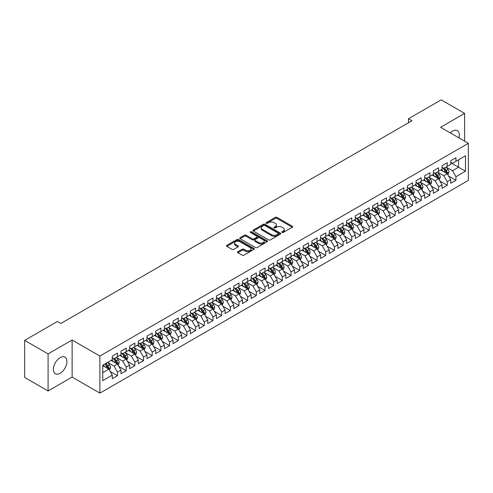 <?xml version="1.0" encoding="UTF-8"?>
<svg xmlns="http://www.w3.org/2000/svg" width="493" height="493" viewBox="0 0 493 493"><rect width="100%" height="100%" fill="white"/><g stroke="black" fill="none" stroke-linecap="round" stroke-linejoin="round"><path stroke-width="0.74" d="M282.058 232.462A0.844 0.487 0 0 0 283.253 232.462L292.306 227.236A1.202 0.696 0 0 0 292.657 226.743A1.202 0.696 0 0 0 292.306 226.25L276.974 217.401A1.202 0.696 0 0 0 275.267 217.401L266.22 222.626A0.844 0.487 0 0 0 265.967 222.972A0.844 0.487 0 0 0 266.22 223.317A0.844 0.487 0 0 0 267.409 223.317L268.58 222.639A3.858 2.225 0 0 1 274.034 222.639L275.31 223.378A3.858 2.225 0 0 1 276.437 224.95A3.858 2.225 0 0 1 275.31 226.521L274.139 227.199A0.844 0.487 0 0 0 273.892 227.544A0.844 0.487 0 0 0 274.139 227.889A0.844 0.487 0 0 0 275.328 227.889L276.505 227.211A3.858 2.225 0 0 1 281.953 227.211L283.228 227.951A3.858 2.225 0 0 1 284.362 229.522A3.858 2.225 0 0 1 283.228 231.094L282.058 231.772A0.844 0.487 0 0 0 281.811 232.117A0.844 0.487 0 0 0 282.058 232.462L282.058 231.772M60.14 373.281A9.57 5.528 120 0 0 66.395 364.845A9.57 5.528 120 0 0 64.928 357.178A9.57 5.528 120 0 0 60.14 357.647A9.57 5.528 120 0 0 53.891 366.083A9.57 5.528 120 0 0 55.358 373.756A9.57 5.528 120 0 0 60.14 373.281M458.928 137.874A9.57 5.528 120 0 0 457.344 130.62A9.57 5.528 120 0 0 452.556 131.089A9.57 5.528 120 0 0 450.263 132.876M237.872 251.726A1.202 0.696 0 0 0 237.521 252.219A1.202 0.696 0 0 0 237.872 252.712L242.174 255.195A1.202 0.696 0 0 0 243.881 255.195L253.932 249.39A1.202 0.696 0 0 0 254.283 248.897A1.202 0.696 0 0 0 253.932 248.404L238.6 239.555A1.202 0.696 0 0 0 236.893 239.555L226.842 245.36A1.202 0.696 0 0 0 226.49 245.847A1.202 0.696 0 0 0 226.842 246.34L232.037 249.341A1.202 0.696 0 0 0 233.744 249.341L238.045 246.857A1.202 0.696 0 0 0 238.396 246.364A1.202 0.696 0 0 0 238.045 245.871L235.469 244.386A3.223 1.861 0 0 1 234.526 243.074A3.223 1.861 0 0 1 236.511 241.354A3.223 1.861 0 0 1 240.023 241.755L250.117 247.585A3.223 1.861 0 0 1 251.06 248.897A3.223 1.861 0 0 1 249.07 250.617A3.223 1.861 0 0 1 245.563 250.216L243.881 249.242A1.202 0.696 0 0 0 242.174 249.242L237.872 251.726L237.872 252.712M48.08 353.894L48.08 390.967L72.12 377.09L72.12 340.016L48.08 353.894L24.65 340.367L57.367 321.479L60.836 323.482L411.945 120.773L408.475 118.764L408.475 122.775M72.12 340.016L99.888 356.045L468.35 143.315L468.35 180.389L99.888 393.124L99.888 356.045M464.616 141.164L464.616 113.408L440.582 127.286L468.35 143.315M464.616 113.408L441.186 99.876L408.475 118.764M268.667 239.9A1.202 0.696 0 0 0 270.367 239.9L280.418 234.095A1.202 0.696 0 0 0 280.776 233.602A1.202 0.696 0 0 0 280.418 233.115L265.086 224.26A1.202 0.696 0 0 0 263.385 224.26L253.334 230.065A1.202 0.696 0 0 0 252.983 230.558A1.202 0.696 0 0 0 253.334 231.044L268.667 239.9M250.734 232.641A0.844 0.487 0 0 1 251.59 232.764L251.59 231.759L267.175 240.757A1.202 0.696 0 0 1 267.526 241.25A1.202 0.696 0 0 1 267.175 241.743L257.124 247.548A1.202 0.696 0 0 1 255.423 247.548L240.091 238.692L244.392 236.227L244.392 235.229L240.091 237.712A1.202 0.696 0 0 0 239.734 238.205A1.202 0.696 0 0 0 240.091 238.692L240.091 237.712M244.392 236.227A1.202 0.696 0 0 1 246.093 236.227L246.093 235.229A1.202 0.696 0 0 0 244.392 235.229M246.093 235.229L252.311 238.815A1.202 0.696 0 0 0 254.012 238.815L256.871 237.17A1.202 0.696 0 0 0 257.223 236.677A1.202 0.696 0 0 0 256.871 236.184L250.395 232.449A0.844 0.487 0 0 1 250.148 232.104A0.844 0.487 0 0 1 250.666 231.655A0.844 0.487 0 0 1 251.59 231.759M450.731 162.708L458.545 167.213L458.545 159.8L465.484 155.794L455.939 161.303L455.939 157.748L450.731 160.749L450.731 164.311L447.262 166.314L447.262 162.758L442.055 165.759L442.055 169.321L438.585 171.324L438.585 167.768L433.378 170.769L433.378 174.331L429.908 176.334L429.908 172.778L424.701 175.779L424.701 179.341L421.232 181.344L421.232 177.788L416.024 180.789L416.024 184.351L412.549 186.354L412.549 182.798L407.347 185.799L407.347 189.361L403.872 191.364L403.872 187.808L398.664 190.809L398.664 194.371L395.195 196.374L395.195 192.818L389.988 195.82L389.988 199.382L386.518 201.384L386.518 197.829L381.311 200.83L381.311 204.392L377.841 206.394L377.841 202.839L372.634 205.84L372.634 209.402L369.165 211.405L369.165 207.849L363.957 210.85L363.957 214.412L360.482 216.415L360.482 212.859L355.274 215.86L355.274 219.422L351.805 221.425L351.805 217.869L346.597 220.87L346.597 224.432L343.128 226.435L343.128 222.879L337.921 225.88L337.921 229.442L334.451 231.445L334.451 227.889L329.244 230.89L329.244 234.452L325.774 236.455L325.774 232.899L320.567 235.9L320.567 239.462L317.098 241.465L317.098 237.909L311.89 240.911L311.89 244.473L308.415 246.475L308.415 242.92L303.207 245.921L303.207 249.483L299.738 251.485L299.738 247.93L294.531 250.931L294.531 254.493L291.061 256.496L291.061 252.94L285.854 255.941L285.854 259.503L282.384 261.506L282.384 257.95L277.177 260.951L277.177 264.513L273.707 266.516L273.707 262.96L268.5 265.961L268.5 269.523L265.024 271.526L265.024 267.97L259.823 270.971L259.823 274.533L256.348 276.536L256.348 272.98L251.14 275.981L251.14 279.543L247.671 281.546L247.671 277.99L242.464 280.992L242.464 284.553L238.994 286.556L238.994 283L233.787 286.002L233.787 289.564L230.317 291.566L230.317 288.011L225.11 291.018L225.11 294.574L221.64 296.576L221.64 293.021L216.433 296.028L216.433 299.584L212.958 301.587L212.958 298.031L207.75 301.038L207.75 304.594L204.281 306.597L204.281 303.041L199.073 306.048L199.073 309.604L195.604 311.607L195.604 308.051L190.397 311.058L190.397 314.614L186.927 316.617L186.927 313.061L181.72 316.068L181.72 319.624L178.25 321.627L178.25 318.071L173.043 321.079L173.043 324.634L169.574 326.637L169.574 323.081L164.366 326.089L164.366 329.644L160.891 331.647L160.891 328.091L155.683 331.099L155.683 334.655L152.214 336.657L152.214 333.102L147.006 336.109L147.006 339.665L143.537 341.667L143.537 338.112L138.33 341.119L138.33 344.675L134.86 346.678L134.86 343.122L129.653 346.129L129.653 349.685L126.183 351.688L126.183 348.132L120.976 351.139L120.976 354.695L117.5 356.698L117.5 353.142L112.299 356.149L112.299 359.705L102.754 365.214L102.754 380.645L112.299 375.136L108.824 369.121L102.754 365.615M465.484 155.794L465.484 171.225L455.939 176.734L452.469 170.72L446.177 167.09M448.605 176.056L455.939 180.29L455.939 176.734M455.939 180.29L450.731 183.297L450.731 179.742L447.262 181.744L443.792 175.73L437.501 172.1M439.929 181.067L447.262 185.3L447.262 181.744M447.262 185.3L442.055 188.308L442.055 184.752L438.585 186.755L435.116 180.74L428.824 177.11M431.252 186.077L438.585 190.31L438.585 186.755M438.585 190.31L433.378 193.318L433.378 189.762L429.908 191.765L426.439 185.75L420.147 182.12M422.575 191.087L429.908 195.32L429.908 191.765M429.908 195.32L424.701 198.328L424.701 194.772L421.232 196.775L417.756 190.76L411.464 187.13M413.898 196.097L421.232 200.331L421.232 196.775M421.232 200.331L416.024 203.338L416.024 199.782L412.549 201.785L409.079 195.77L402.787 192.141M405.221 201.107L412.549 205.341L412.549 201.785M412.549 205.341L407.347 208.348L407.347 204.792L403.872 206.795L400.402 200.78L394.11 197.151M396.538 206.117L403.872 210.351L403.872 206.795M403.872 210.351L398.664 213.358L398.664 209.802L395.195 211.805L391.725 205.791L385.434 202.161M387.862 211.127L395.195 215.361L395.195 211.805M395.195 215.361L389.988 218.368L389.988 214.812L386.518 216.815L383.049 210.801L376.757 207.171M379.185 216.137L386.518 220.371L386.518 216.815M386.518 220.371L381.311 223.378L381.311 219.823L377.841 221.825L374.366 215.811L368.08 212.181M370.508 221.147L377.841 225.381L377.841 221.825M377.841 225.381L372.634 228.388L372.634 224.833L369.165 226.835L365.689 220.821L359.397 217.191M361.831 226.158L369.165 230.391L369.165 226.835M369.165 230.391L363.957 233.399L363.957 229.843L360.482 231.846L357.012 225.831L350.72 222.201M353.148 231.168L360.482 235.401L360.482 231.846M360.482 235.401L355.274 238.409L355.274 234.853L351.805 236.856L348.335 230.841L342.043 227.211M344.471 236.178L351.805 240.411L351.805 236.856M351.805 240.411L346.597 243.419L346.597 239.863L343.128 241.866L339.659 235.851L333.367 232.221M335.795 241.188L343.128 245.422L343.128 241.866M343.128 245.422L337.921 248.429L337.921 244.873L334.451 246.876L330.982 240.861L324.69 237.232M327.118 246.198L334.451 250.432L334.451 246.876M334.451 250.432L329.244 253.439L329.244 249.883L325.774 251.886L322.299 245.871L316.007 242.242M318.441 251.208L325.774 255.442L325.774 251.886M325.774 255.442L320.567 258.449L320.567 254.893L317.098 256.896L313.622 250.882L307.33 247.252M309.764 256.218L317.098 260.452L317.098 256.896M317.098 260.452L311.89 263.459L311.89 259.903L308.415 261.906L304.945 255.892L298.653 252.262M301.081 261.228L308.415 265.462L308.415 261.906M308.415 265.462L303.207 268.469L303.207 264.914L299.738 266.916L296.268 260.902L289.976 257.272M292.404 266.238L299.738 270.472L299.738 266.916M299.738 270.472L294.531 273.479L294.531 269.924L291.061 271.926L287.592 265.912L281.3 262.282M283.728 271.249L291.061 275.482L291.061 271.926M291.061 275.482L285.854 278.49L285.854 274.934L282.384 276.937L278.915 270.922L272.623 267.292M275.051 276.259L282.384 280.492L282.384 276.937M282.384 280.492L277.177 283.5L277.177 279.944L273.707 281.947L270.232 275.932L263.94 272.302M266.374 281.269L273.707 285.502L273.707 281.947M273.707 285.502L268.5 288.51L268.5 284.954L265.024 286.957L261.555 280.942L255.263 277.312M257.697 286.279L265.024 290.513L265.024 286.957M265.024 290.513L259.823 293.52L259.823 289.964L256.348 291.967L252.878 285.952L246.586 282.323M249.014 291.289L256.348 295.523L256.348 291.967M256.348 295.523L251.14 298.53L251.14 294.974L247.671 296.977L244.201 290.962L237.909 287.333M240.337 296.299L247.671 300.533L247.671 296.977M247.671 300.533L242.464 303.54L242.464 299.984L238.994 301.987L235.525 295.973L229.233 292.343M231.661 301.309L238.994 305.543L238.994 301.987M238.994 305.543L233.787 308.55L233.787 304.994L230.317 306.997L226.842 300.983L220.556 297.353M222.984 306.319L230.317 310.553L230.317 306.997M230.317 310.553L225.11 313.56L225.11 310.005L221.64 312.007L218.165 305.993L211.873 302.363M214.307 311.329L221.64 315.563L221.64 312.007M221.64 315.563L216.433 318.57L216.433 315.015L212.958 317.017L209.488 311.003L203.196 307.373M205.63 316.34L212.958 320.573L212.958 317.017M212.958 320.573L207.75 323.581L207.75 320.025L204.281 322.028L200.811 316.013L194.519 312.383M196.947 321.35L204.281 325.583L204.281 322.028M204.281 325.583L199.073 328.591L199.073 325.035L195.604 327.038L192.134 321.023L185.843 317.393M188.271 326.36L195.604 330.593L195.604 327.038M195.604 330.593L190.397 333.601L190.397 330.045L186.927 332.048L183.458 326.033L177.166 322.404M179.594 331.37L186.927 335.604L186.927 332.048M186.927 335.604L181.72 338.611L181.72 335.055L178.25 337.058L174.775 331.043L168.483 327.414M170.917 336.38L178.25 340.614L178.25 337.058M178.25 340.614L173.043 343.621L173.043 340.065L169.574 342.068L166.098 336.053L159.806 332.424M162.24 341.39L169.574 345.624L169.574 342.068M169.574 345.624L164.366 348.631L164.366 345.075L160.891 347.078L157.421 341.064L151.129 337.434M153.557 346.4L160.891 350.634L160.891 347.078M160.891 350.634L155.683 353.641L155.683 350.085L152.214 352.088L148.744 346.074L142.452 342.444M144.88 351.41L152.214 355.644L152.214 352.088M152.214 355.644L147.006 358.651L147.006 355.096L143.537 357.098L140.067 351.084L133.776 347.454M136.204 356.421L143.537 360.654L143.537 357.098M143.537 360.654L138.33 363.661L138.33 360.106L134.86 362.108L131.391 356.094L125.099 352.464M127.527 361.431L134.86 365.664L134.86 362.108M134.86 365.664L129.653 368.672L129.653 365.116L126.183 367.119L122.708 361.104L116.416 357.474M118.85 366.441L126.183 370.674L126.183 367.119M126.183 370.674L120.976 373.682L120.976 370.126L117.5 372.129L114.031 366.114L107.739 362.484M110.173 371.451L117.5 375.684L117.5 372.129M117.5 375.684L112.299 378.692L112.299 375.136M112.299 357.702L114.031 358.701L117.5 356.698M102.754 372.628L108.824 369.121M120.976 352.692L122.708 353.691L126.183 351.688M114.031 366.114L117.5 364.111L111.079 360.408M120.976 370.126L117.5 364.111M129.653 347.682L131.391 348.68L134.86 346.678M122.708 361.104L126.183 359.101L119.762 355.398M129.653 365.116L126.183 359.101M138.33 342.672L140.067 343.67L143.537 341.667M131.391 356.094L134.86 354.091L128.439 350.387M138.33 360.106L134.86 354.091M147.006 337.662L148.744 338.66L152.214 336.657M140.067 351.084L143.537 349.081L137.116 345.377M147.006 355.096L143.537 349.081M155.683 332.652L157.421 333.65L160.891 331.647M148.744 346.074L152.214 344.071L145.792 340.367M155.683 350.085L152.214 344.071M164.366 327.642L166.098 328.64L169.574 326.637M157.421 341.064L160.891 339.061L154.469 335.357M164.366 345.075L160.891 339.061M173.043 322.632L174.775 323.63L178.25 321.627M166.098 336.053L169.574 334.051L163.146 330.347M173.043 340.065L169.574 334.051M181.72 317.621L183.458 318.62L186.927 316.617M174.775 331.043L178.25 329.041L171.829 325.337M181.72 335.055L178.25 329.041M190.397 312.611L192.134 313.61L195.604 311.607M183.458 326.033L186.927 324.03L180.506 320.327M190.397 330.045L186.927 324.03M199.073 307.601L200.811 308.6L204.281 306.597M192.134 321.023L195.604 319.02L189.183 315.317M199.073 325.035L195.604 319.02M207.75 302.591L209.488 303.589L212.958 301.587M200.811 316.013L204.281 314.01L197.859 310.307M207.75 320.025L204.281 314.01M216.433 297.581L218.165 298.579L221.64 296.576M209.488 311.003L212.958 309L206.536 305.296M216.433 315.015L212.958 309M225.11 292.571L226.842 293.569L230.317 291.566M218.165 305.993L221.64 303.99L215.219 300.286M225.11 310.005L221.64 303.99M233.787 287.561L235.525 288.559L238.994 286.556M226.842 300.983L230.317 298.98L223.896 295.276M233.787 304.994L230.317 298.98M242.464 282.551L244.201 283.549L247.671 281.546M235.525 295.973L238.994 293.97L232.573 290.266M242.464 299.984L238.994 293.97M251.14 277.541L252.878 278.539L256.348 276.536M244.201 290.962L247.671 288.96L241.25 285.256M251.14 294.974L247.671 288.96M259.823 272.53L261.555 273.529L265.024 271.526M252.878 285.952L256.348 283.95L249.926 280.246M259.823 289.964L256.348 283.95M268.5 267.52L270.232 268.519L273.707 266.516M261.555 280.942L265.024 278.939L258.603 275.236M268.5 284.954L265.024 278.939M277.177 262.51L278.915 263.509L282.384 261.506M270.232 275.932L273.707 273.929L267.286 270.226M277.177 279.944L273.707 273.929M285.854 257.5L287.592 258.498L291.061 256.496M278.915 270.922L282.384 268.919L275.963 265.216M285.854 274.934L282.384 268.919M294.531 252.49L296.268 253.488L299.738 251.485M287.592 265.912L291.061 263.909L284.64 260.205M294.531 269.924L291.061 263.909M303.207 247.48L304.945 248.478L308.415 246.475M296.268 260.902L299.738 258.899L293.317 255.195M303.207 264.914L299.738 258.899M311.89 242.47L313.622 243.468L317.098 241.465M304.945 255.892L308.415 253.889L301.993 250.185M311.89 259.903L308.415 253.889M320.567 237.46L322.299 238.458L325.774 236.455M313.622 250.882L317.098 248.879L310.67 245.175M320.567 254.893L317.098 248.879M329.244 232.449L330.982 233.448L334.451 231.445M322.299 245.871L325.774 243.869L319.353 240.165M329.244 249.883L325.774 243.869M337.921 227.439L339.659 228.438L343.128 226.435M330.982 240.861L334.451 238.858L328.03 235.155M337.921 244.873L334.451 238.858M346.597 222.429L348.335 223.428L351.805 221.425M339.659 235.851L343.128 233.848L336.707 230.145M346.597 239.863L343.128 233.848M355.274 217.419L357.012 218.417L360.482 216.415M348.335 230.841L351.805 228.838L345.383 225.135M355.274 234.853L351.805 228.838M363.957 212.409L365.689 213.407L369.165 211.405M357.012 225.831L360.482 223.828L354.06 220.124M363.957 229.843L360.482 223.828M372.634 207.399L374.366 208.397L377.841 206.394M365.689 220.821L369.165 218.818L362.737 215.114M372.634 224.833L369.165 218.818M381.311 202.389L383.049 203.387L386.518 201.384M374.366 215.811L377.841 213.808L371.42 210.104M381.311 219.823L377.841 213.808M389.988 197.379L391.725 198.377L395.195 196.374M383.049 210.801L386.518 208.798L380.097 205.094M389.988 214.812L386.518 208.798M398.664 192.362L400.402 193.367L403.872 191.364M391.725 205.791L395.195 203.788L388.774 200.084M398.664 209.802L395.195 203.788M407.347 187.352L409.079 188.357L412.549 186.354M400.402 200.78L403.872 198.778L397.45 195.074M407.347 204.792L403.872 198.778M416.024 182.342L417.756 183.347L421.232 181.344M409.079 195.77L412.549 193.767L406.127 190.064M416.024 199.782L412.549 193.767M424.701 177.332L426.439 178.337L429.908 176.334M417.756 190.76L421.232 188.757L414.81 185.054M424.701 194.772L421.232 188.757M433.378 172.322L435.116 173.326L438.585 171.324M426.439 185.75L429.908 183.747L423.487 180.044M433.378 189.762L429.908 183.747M442.055 167.312L443.792 168.316L447.262 166.314M435.116 180.74L438.585 178.737L432.164 175.033M442.055 184.752L438.585 178.737M450.731 162.302L452.469 163.306L455.939 161.303M443.792 175.73L447.262 173.727L440.841 170.023M450.731 179.742L447.262 173.727M24.65 340.367L24.65 377.441L48.08 390.967M72.12 377.09L99.888 393.124M452.469 170.72L458.545 167.213L465.484 171.225M282.397 232.579L283.228 232.098A3.858 2.225 0 0 0 284.362 230.527L284.362 229.522M276.437 224.95L276.437 225.948A3.858 2.225 0 0 1 275.31 227.526L274.478 228.006M292.287 227.242L276.974 218.405A1.202 0.696 0 0 0 275.267 218.405L266.553 223.434M280.406 234.107L265.086 225.264A1.202 0.696 0 0 0 263.385 225.264L253.353 231.057M278.292 233.947A0.844 0.487 0 0 0 278.539 233.602A0.844 0.487 0 0 0 278.292 233.263L264.833 225.492A0.844 0.487 0 0 0 263.638 225.492L262.405 226.201A3.858 2.225 0 0 0 261.278 227.778A3.858 2.225 0 0 0 262.405 229.35L271.606 234.662A3.858 2.225 0 0 0 277.054 234.662L278.292 233.947L278.292 234.951A0.844 0.487 0 0 0 278.539 234.606L278.539 233.602M261.278 227.778L261.278 228.777A3.858 2.225 0 0 0 262.405 230.354L262.405 229.35M278.292 234.951L277.054 235.666A3.858 2.225 0 0 1 271.606 235.666L262.405 230.354M246.093 236.227L252.311 239.82A1.202 0.696 0 0 0 254.012 239.82L256.871 238.174A1.202 0.696 0 0 0 257.223 237.681L257.223 236.677M251.59 232.764L267.157 241.755M258.763 242.544A3.223 1.861 0 0 0 262.276 242.944A3.223 1.861 0 0 0 264.266 241.225A3.223 1.861 0 0 0 263.324 239.912L259.762 237.86A1.202 0.696 0 0 0 258.061 237.86L255.208 239.506A1.202 0.696 0 0 0 254.856 239.999A1.202 0.696 0 0 0 255.208 240.492L258.763 242.544L258.763 243.542A3.223 1.861 0 0 0 262.276 243.949A3.223 1.861 0 0 0 264.266 242.229L264.266 241.225M254.856 239.999L254.856 240.997A1.202 0.696 0 0 0 255.208 241.49L255.208 240.492M258.763 243.542L255.208 241.49M251.06 248.897L251.06 249.902A3.223 1.861 0 0 1 249.07 251.621A3.223 1.861 0 0 1 245.563 251.214L243.881 250.247A1.202 0.696 0 0 0 242.174 250.247L237.891 252.718M234.526 243.074L234.526 244.072A3.223 1.861 0 0 0 235.469 245.391L235.469 244.386M238.027 246.87L235.469 245.391M253.932 248.404L253.932 249.39L238.6 240.559A1.202 0.696 0 0 0 236.893 240.559L226.86 246.352M447.903 174.842L448.981 172.217A3.254 1.88 -120 0 0 447.94 169.444L446.097 166.985M443.164 171.361L441.759 169.487M446.652 173.376L447.225 172.353A3.254 1.88 -120 0 0 446.294 170.399L444.452 167.934M443.398 168.088L445.678 171.126A1.658 0.955 60 0 1 445.974 171.632L447.225 172.353M442.825 167.762L445.253 170.997A3.254 1.88 60 0 1 446.183 172.957L446.251 173.142M439.226 179.853L440.304 177.227A3.254 1.88 -120 0 0 439.263 174.454L437.42 171.995M434.481 176.371L433.082 174.497M437.975 178.386L438.548 177.363A3.254 1.88 -120 0 0 437.618 175.409L435.775 172.944M434.721 173.098L436.995 176.137A1.658 0.955 60 0 1 437.297 176.642L438.548 177.363M434.148 172.772L436.576 176.007A3.254 1.88 60 0 1 437.507 177.967L437.574 178.152M430.549 184.863L431.628 182.237A3.254 1.88 -120 0 0 430.586 179.464L428.744 177.005M425.804 181.381L424.405 179.507M429.292 183.396L429.871 182.373A3.254 1.88 -120 0 0 428.941 180.42L427.092 177.955M426.044 178.109L428.318 181.147A1.658 0.955 60 0 1 428.62 181.652L429.871 182.373M425.471 177.782L427.899 181.017A3.254 1.88 60 0 1 428.83 182.977L428.892 183.162M421.872 189.873L422.945 187.248A3.254 1.88 -120 0 0 421.909 184.474L420.067 182.016M417.127 186.391L415.728 184.518M420.615 188.406L421.188 187.383A3.254 1.88 -120 0 0 420.258 185.43L418.415 182.965M417.368 183.119L419.642 186.157A1.658 0.955 60 0 1 419.944 186.662L421.188 187.383M416.795 182.792L419.216 186.027A3.254 1.88 60 0 1 420.147 187.987L420.215 188.172M413.196 194.883L414.268 192.258A3.254 1.88 -120 0 0 413.233 189.485L411.39 187.026M408.45 191.401L407.052 189.528M411.938 193.416L412.512 192.393A3.254 1.88 -120 0 0 411.581 190.44L409.738 187.975M408.685 188.129L410.965 191.167A1.658 0.955 60 0 1 411.267 191.672L412.512 192.393M408.118 187.802L410.54 191.037A3.254 1.88 60 0 1 411.47 192.997L411.538 193.182M404.513 199.893L405.591 197.268A3.254 1.88 -120 0 0 404.556 194.495L402.707 192.036M399.774 196.411L398.369 194.538M403.262 198.426L403.835 197.403A3.254 1.88 -120 0 0 402.904 195.45L401.062 192.985M400.008 193.139L402.288 196.177A1.658 0.955 60 0 1 402.584 196.682L403.835 197.403M399.435 192.812L401.863 196.048A3.254 1.88 60 0 1 402.793 198.007L402.861 198.192M395.836 204.903L396.914 202.278A3.254 1.88 -120 0 0 395.873 199.505L394.03 197.046M391.097 201.421L389.692 199.548M394.585 203.436L395.158 202.413A3.254 1.88 -120 0 0 394.227 200.46L392.385 197.995M391.331 198.149L393.605 201.187A1.658 0.955 60 0 1 393.907 201.692L395.158 202.413M390.758 197.822L393.186 201.058A3.254 1.88 60 0 1 394.117 203.017L394.184 203.202M387.159 209.913L388.237 207.288A3.254 1.88 -120 0 0 387.196 204.515L385.353 202.056M382.414 206.431L381.015 204.558M385.902 208.447L386.481 207.424A3.254 1.88 -120 0 0 385.551 205.47L383.708 203.005M382.654 203.159L384.928 206.197A1.658 0.955 60 0 1 385.23 206.703L386.481 207.424M382.081 202.833L384.509 206.068A3.254 1.88 60 0 1 385.44 208.028L385.501 208.212M378.482 214.923L379.555 212.298A3.254 1.88 -120 0 0 378.519 209.525L376.677 207.066M373.737 211.442L372.338 209.568M377.225 213.457L377.804 212.434A3.254 1.88 -120 0 0 376.874 210.48L375.025 208.015M373.977 208.169L376.251 211.207A1.658 0.955 60 0 1 376.553 211.713L377.804 212.434M373.404 207.843L375.832 211.078A3.254 1.88 60 0 1 376.763 213.038L376.825 213.222M369.805 219.933L370.878 217.308A3.254 1.88 -120 0 0 369.842 214.535L368 212.076M365.06 216.452L363.661 214.578M368.548 218.467L369.121 217.444A3.254 1.88 -120 0 0 368.191 215.49L366.348 213.025M365.295 213.179L367.575 216.217A1.658 0.955 60 0 1 367.877 216.723L369.121 217.444M364.728 212.853L367.149 216.088A3.254 1.88 60 0 1 368.08 218.048L368.148 218.233M361.129 224.944L362.201 222.318A3.254 1.88 -120 0 0 361.166 219.545L359.323 217.086M356.384 221.462L354.978 219.588M359.872 223.477L360.445 222.454A3.254 1.88 -120 0 0 359.514 220.5L357.671 218.035M356.618 218.189L358.898 221.228A1.658 0.955 60 0 1 359.2 221.733L360.445 222.454M356.045 217.863L358.473 221.098A3.254 1.88 60 0 1 359.403 223.058L359.471 223.243M352.446 229.954L353.524 227.328A3.254 1.88 -120 0 0 352.489 224.555L350.64 222.096M347.707 226.472L346.302 224.598M351.195 228.487L351.768 227.464A3.254 1.88 -120 0 0 350.837 225.511L348.995 223.046M347.941 223.2L350.221 226.238A1.658 0.955 60 0 1 350.517 226.743L351.768 227.464M347.368 222.873L349.796 226.108A3.254 1.88 60 0 1 350.726 228.068L350.794 228.253M343.769 234.964L344.847 232.339A3.254 1.88 -120 0 0 343.806 229.565L341.963 227.107M339.03 231.482L337.625 229.609M342.518 233.497L343.091 232.474A3.254 1.88 -120 0 0 342.16 230.521L340.318 228.056M339.264 228.21L341.538 231.248A1.658 0.955 60 0 1 341.84 231.753L343.091 232.474M338.691 227.883L341.119 231.118A3.254 1.88 60 0 1 342.05 233.078L342.117 233.263M335.092 239.974L336.171 237.349A3.254 1.88 -120 0 0 335.129 234.576L333.286 232.117M330.347 236.492L328.948 234.619M333.835 238.507L334.414 237.484A3.254 1.88 -120 0 0 333.484 235.531L331.641 233.066M330.587 233.22L332.861 236.258A1.658 0.955 60 0 1 333.163 236.763L334.414 237.484M330.014 232.893L332.442 236.129A3.254 1.88 60 0 1 333.373 238.088L333.434 238.273M326.415 244.984L327.488 242.359A3.254 1.88 -120 0 0 326.452 239.586L324.61 237.127M321.67 241.502L320.271 239.629M325.158 243.517L325.737 242.494A3.254 1.88 -120 0 0 324.801 240.541L322.958 238.076M321.911 238.23L324.184 241.268A1.658 0.955 60 0 1 324.486 241.773L325.737 242.494M321.337 237.903L323.759 241.139A3.254 1.88 60 0 1 324.696 243.098L324.758 243.283M317.738 249.994L318.811 247.369A3.254 1.88 -120 0 0 317.775 244.596L315.933 242.137M312.993 246.512L311.594 244.639M316.481 248.527L317.054 247.504A3.254 1.88 -120 0 0 316.124 245.551L314.281 243.086M313.228 243.24L315.508 246.278A1.658 0.955 60 0 1 315.81 246.783L317.054 247.504M312.661 242.913L315.082 246.149A3.254 1.88 60 0 1 316.013 248.108L316.081 248.293M309.062 255.004L310.134 252.379A3.254 1.88 -120 0 0 309.099 249.606L307.256 247.147M304.317 251.522L302.912 249.649M307.805 253.538L308.378 252.515A3.254 1.88 -120 0 0 307.447 250.561L305.605 248.096M304.551 248.25L306.831 251.288A1.658 0.955 60 0 1 307.133 251.794L308.378 252.515M303.978 247.924L306.406 251.159A3.254 1.88 60 0 1 307.336 253.119L307.404 253.303M300.379 260.014L301.457 257.389A3.254 1.88 -120 0 0 300.422 254.616L298.573 252.157M295.64 256.533L294.235 254.659M299.128 258.548L299.701 257.525A3.254 1.88 -120 0 0 298.77 255.571L296.928 253.106M295.874 253.26L298.154 256.298A1.658 0.955 60 0 1 298.45 256.804L299.701 257.525M295.301 252.934L297.729 256.169A3.254 1.88 60 0 1 298.659 258.129L298.727 258.314M291.702 265.024L292.78 262.399A3.254 1.88 -120 0 0 291.739 259.626L289.896 257.167M286.957 261.543L285.558 259.669M290.451 263.558L291.024 262.535A3.254 1.88 -120 0 0 290.094 260.581L288.251 258.116M287.197 258.27L289.471 261.308A1.658 0.955 60 0 1 289.773 261.814L291.024 262.535M286.624 257.944L289.052 261.179A3.254 1.88 60 0 1 289.983 263.139L290.05 263.324M283.025 270.035L284.104 267.409A3.254 1.88 -120 0 0 283.062 264.636L281.22 262.177M278.28 266.553L276.881 264.679M281.768 268.568L282.347 267.545A3.254 1.88 -120 0 0 281.417 265.591L279.568 263.126M278.52 263.28L280.794 266.319A1.658 0.955 60 0 1 281.096 266.824L282.347 267.545M277.947 262.954L280.375 266.189A3.254 1.88 60 0 1 281.306 268.149L281.367 268.334M274.348 275.045L275.421 272.419A3.254 1.88 -120 0 0 274.385 269.646L272.543 267.188M269.603 271.563L268.204 269.689M273.091 273.578L273.664 272.555A3.254 1.88 -120 0 0 272.734 270.602L270.891 268.137M269.844 268.291L272.118 271.329A1.658 0.955 60 0 1 272.419 271.834L273.664 272.555M269.27 267.964L271.692 271.199A3.254 1.88 60 0 1 272.629 273.159L272.691 273.344M265.672 280.055L266.744 277.43A3.254 1.88 -120 0 0 265.709 274.656L263.866 272.198M260.926 276.573L259.528 274.7M264.414 278.588L264.988 277.565A3.254 1.88 -120 0 0 264.057 275.612L262.214 273.147M261.161 273.301L263.441 276.345A1.658 0.955 60 0 1 263.743 276.844L264.988 277.565M260.594 272.974L263.015 276.209A3.254 1.88 60 0 1 263.946 278.169L264.014 278.354M256.989 285.065L258.067 282.44A3.254 1.88 -120 0 0 257.032 279.667L255.183 277.208M252.25 281.583L250.845 279.71M255.738 283.598L256.311 282.575A3.254 1.88 -120 0 0 255.38 280.622L253.538 278.157M252.484 278.311L254.764 281.355A1.658 0.955 60 0 1 255.066 281.854L256.311 282.575M251.911 277.984L254.339 281.22A3.254 1.88 60 0 1 255.269 283.179L255.337 283.364M248.312 290.075L249.39 287.45A3.254 1.88 -120 0 0 248.349 284.677L246.506 282.218M243.573 286.593L242.168 284.72M247.061 288.608L247.634 287.585A3.254 1.88 -120 0 0 246.703 285.632L244.861 283.167M243.807 283.321L246.081 286.365A1.658 0.955 60 0 1 246.383 286.864L247.634 287.585M243.234 282.994L245.662 286.23A3.254 1.88 60 0 1 246.592 288.189L246.66 288.374M239.635 295.085L240.713 292.46A3.254 1.88 -120 0 0 239.672 289.687L237.829 287.228M234.89 291.603L233.491 289.73M238.378 293.618L238.957 292.596A3.254 1.88 -120 0 0 238.027 290.642L236.184 288.177M235.13 288.331L237.404 291.375A1.658 0.955 60 0 1 237.706 291.874L238.957 292.596M234.557 288.004L236.985 291.24A3.254 1.88 60 0 1 237.916 293.199L237.977 293.384M230.958 300.095L232.037 297.47A3.254 1.88 -120 0 0 230.995 294.697L229.153 292.238M226.213 296.613L224.814 294.74M229.701 298.629L230.28 297.606A3.254 1.88 -120 0 0 229.35 295.652L227.501 293.187M226.453 293.341L228.727 296.385A1.658 0.955 60 0 1 229.029 296.885L230.28 297.606M225.88 293.015L228.308 296.25A3.254 1.88 60 0 1 229.239 298.21L229.3 298.394M222.281 305.105L223.354 302.48A3.254 1.88 -120 0 0 222.318 299.707L220.476 297.248M217.536 301.624L216.137 299.75M221.024 303.639L221.597 302.616A3.254 1.88 -120 0 0 220.667 300.662L218.824 298.197M217.77 298.351L220.051 301.396A1.658 0.955 60 0 1 220.353 301.895L221.597 302.616M217.203 298.025L219.625 301.26A3.254 1.88 60 0 1 220.556 303.22L220.624 303.405M213.605 310.115L214.677 307.49A3.254 1.88 -120 0 0 213.642 304.717L211.799 302.258M208.859 306.634L207.461 304.76M212.347 308.649L212.921 307.626A3.254 1.88 -120 0 0 211.99 305.672L210.147 303.207M209.094 303.361L211.374 306.406A1.658 0.955 60 0 1 211.676 306.905L212.921 307.626M208.521 303.035L210.949 306.27A3.254 1.88 60 0 1 211.879 308.23L211.947 308.415M204.922 315.126L206 312.5A3.254 1.88 -120 0 0 204.965 309.727L203.116 307.268M200.183 311.644L198.778 309.77M203.671 313.659L204.244 312.636A3.254 1.88 -120 0 0 203.313 310.682L201.471 308.217M200.417 308.371L202.697 311.416A1.658 0.955 60 0 1 202.993 311.915L204.244 312.636M199.844 308.045L202.272 311.28A3.254 1.88 60 0 1 203.202 313.24L203.27 313.425M196.245 320.136L197.323 317.51A3.254 1.88 -120 0 0 196.282 314.737L194.439 312.279M191.506 316.654L190.101 314.78M194.994 318.669L195.567 317.646A3.254 1.88 -120 0 0 194.636 315.693L192.794 313.228M191.74 313.382L194.014 316.426A1.658 0.955 60 0 1 194.316 316.925L195.567 317.646M191.167 313.055L193.595 316.29A3.254 1.88 60 0 1 194.525 318.25L194.593 318.435M187.568 325.146L188.646 322.521A3.254 1.88 -120 0 0 187.605 319.747L185.762 317.289M182.823 321.664L181.424 319.791M186.311 323.679L186.89 322.656A3.254 1.88 -120 0 0 185.96 320.703L184.117 318.238M183.063 318.392L185.337 321.436A1.658 0.955 60 0 1 185.639 321.935L186.89 322.656M182.49 318.065L184.918 321.3A3.254 1.88 60 0 1 185.849 323.26L185.91 323.445M178.891 330.156L179.963 327.531A3.254 1.88 -120 0 0 178.928 324.758L177.086 322.299M174.146 326.674L172.747 324.801M177.634 328.689L178.213 327.666A3.254 1.88 -120 0 0 177.277 325.713L175.434 323.248M174.386 323.402L176.66 326.446A1.658 0.955 60 0 1 176.962 326.945L178.213 327.666M173.813 323.075L176.241 326.311A3.254 1.88 60 0 1 177.172 328.27L177.233 328.455M170.214 335.166L171.287 332.541A3.254 1.88 -120 0 0 170.251 329.768L168.409 327.309M165.469 331.684L164.07 329.811M168.957 333.699L169.53 332.676A3.254 1.88 -120 0 0 168.6 330.723L166.757 328.258M165.703 328.412L167.984 331.456A1.658 0.955 60 0 1 168.286 331.955L169.53 332.676M165.137 328.085L167.558 331.321A3.254 1.88 60 0 1 168.489 333.28L168.557 333.465M161.538 340.176L162.61 337.551A3.254 1.88 -120 0 0 161.575 334.778L159.732 332.319M156.792 336.694L155.387 334.821M160.28 338.709L160.854 337.687A3.254 1.88 -120 0 0 159.923 335.733L158.08 333.268M157.027 333.422L159.307 336.466A1.658 0.955 60 0 1 159.609 336.965L160.854 337.687M156.454 333.095L158.882 336.331A3.254 1.88 60 0 1 159.812 338.29L159.88 338.475M152.855 345.186L153.933 342.561A3.254 1.88 -120 0 0 152.898 339.788L151.049 337.329M148.116 341.704L146.711 339.831M151.604 343.72L152.177 342.697A3.254 1.88 -120 0 0 151.246 340.743L149.404 338.278M148.35 338.432L150.63 341.476A1.658 0.955 60 0 1 150.926 341.976L152.177 342.697M147.777 338.106L150.205 341.341A3.254 1.88 60 0 1 151.135 343.301L151.203 343.485M144.178 350.196L145.256 347.571A3.254 1.88 -120 0 0 144.215 344.798L142.372 342.339M139.439 346.715L138.034 344.841M142.927 348.73L143.5 347.707A3.254 1.88 -120 0 0 142.569 345.753L140.727 343.288M139.673 343.442L141.947 346.487A1.658 0.955 60 0 1 142.249 346.986L143.5 347.707M139.1 343.116L141.528 346.351A3.254 1.88 60 0 1 142.459 348.311L142.526 348.496M135.501 355.206L136.579 352.581A3.254 1.88 -120 0 0 135.538 349.808L133.695 347.349M130.756 351.725L129.357 349.851M134.244 353.74L134.823 352.717A3.254 1.88 -120 0 0 133.893 350.763L132.044 348.298M130.996 348.452L133.27 351.497A1.658 0.955 60 0 1 133.572 351.996L134.823 352.717M130.423 348.126L132.851 351.361A3.254 1.88 60 0 1 133.782 353.321L133.843 353.506M126.824 360.217L127.897 357.591A3.254 1.88 -120 0 0 126.861 354.818L125.019 352.359M122.079 356.735L120.68 354.861M125.567 358.75L126.146 357.727A3.254 1.88 -120 0 0 125.21 355.773L123.367 353.308M122.319 353.463L124.593 356.507A1.658 0.955 60 0 1 124.895 357.006L126.146 357.727M121.746 353.136L124.168 356.371A3.254 1.88 60 0 1 125.105 358.331L125.167 358.516M118.147 365.227L119.22 362.601A3.254 1.88 -120 0 0 118.184 359.828L116.342 357.37M113.402 361.745L112.003 359.872M116.89 363.76L117.463 362.737A3.254 1.88 -120 0 0 116.533 360.784L114.69 358.319M113.636 358.473L115.917 361.517A1.658 0.955 60 0 1 116.219 362.016L117.463 362.737M113.07 358.146L115.491 361.381A3.254 1.88 60 0 1 116.422 363.341L116.49 363.526M109.471 370.237L110.543 367.612A3.254 1.88 -120 0 0 109.508 364.838L107.665 362.38M104.726 366.755L103.32 364.882M108.213 368.77L108.787 367.747A3.254 1.88 -120 0 0 107.856 365.794L106.013 363.329M105.2 363.803L107.24 366.527A1.658 0.955 60 0 1 107.542 367.026L108.787 367.747M104.972 363.933L106.815 366.391A3.254 1.88 60 0 1 107.745 368.351L107.813 368.536M283.228 232.098L283.228 231.094M274.139 227.889L274.139 227.199M275.31 227.526L275.31 226.521M266.22 223.317L266.22 222.626M275.267 218.405L275.267 217.401M276.974 218.405L276.974 217.401M292.306 227.236L292.306 226.25M253.334 231.044L253.334 230.065M263.385 225.264L263.385 224.26M265.086 225.264L265.086 224.26M280.418 234.095L280.418 233.115M271.606 235.666L271.606 234.662M277.054 235.666L277.054 234.662M252.311 239.82L252.311 238.815M254.012 239.82L254.012 238.815M256.871 238.174L256.871 237.17M267.175 241.743L267.175 240.757M242.174 250.247L242.174 249.242M243.881 250.247L243.881 249.242M245.563 251.214L245.563 250.216M238.045 246.857L238.045 245.871M226.842 246.34L226.842 245.36M236.893 240.559L236.893 239.555M238.6 240.559L238.6 239.555M446.855 173.493L448.957 172.279M446.294 170.399L447.94 169.444M443.891 171.786L445.253 170.997M438.178 178.503L440.28 177.289M437.618 175.409L439.263 174.454M435.214 176.796L436.576 176.007M429.502 183.513L431.603 182.299M428.941 180.42L430.586 179.464M426.537 181.806L427.899 181.017M420.819 188.523L422.926 187.309M420.258 185.43L421.909 184.474M417.861 186.816L419.216 186.027M412.142 193.533L414.249 192.319M411.581 190.44L413.233 189.485M409.184 191.826L410.54 191.037M403.465 198.543L405.573 197.329M402.904 195.45L404.556 194.495M400.507 196.836L401.863 196.048M394.788 203.554L396.89 202.34M394.227 200.46L395.873 199.505M391.824 201.847L393.186 201.058M386.111 208.564L388.213 207.35M385.551 205.47L387.196 204.515M383.147 206.857L384.509 206.068M377.435 213.574L379.536 212.36M376.874 210.48L378.519 209.525M374.47 211.867L375.832 211.078M368.752 218.584L370.859 217.37M368.191 215.49L369.842 214.535M365.794 216.877L367.149 216.088M360.075 223.594L362.182 222.38M359.514 220.5L361.166 219.545M357.117 221.887L358.473 221.098M351.398 228.604L353.506 227.39M350.837 225.511L352.489 224.555M348.44 226.897L349.796 226.108M342.721 233.614L344.823 232.4M342.16 230.521L343.806 229.565M339.757 231.907L341.119 231.118M334.044 238.624L336.146 237.41M333.484 235.531L335.129 234.576M331.08 236.917L332.442 236.129M325.368 243.634L327.469 242.42M324.801 240.541L326.452 239.586M322.404 241.927L323.759 241.139M316.685 248.645L318.792 247.431M316.124 245.551L317.775 244.596M313.727 246.938L315.082 246.149M308.008 253.655L310.115 252.441M307.447 250.561L309.099 249.606M305.05 251.948L306.406 251.159M299.331 258.665L301.433 257.451M298.77 255.571L300.422 254.616M296.367 256.958L297.729 256.169M290.654 263.675L292.756 262.461M290.094 260.581L291.739 259.626M287.69 261.968L289.052 261.179M281.978 268.685L284.079 267.471M281.417 265.591L283.062 264.636M279.013 266.978L280.375 266.189M273.295 273.695L275.402 272.481M272.734 270.602L274.385 269.646M270.337 271.988L271.692 271.199M264.618 278.705L266.725 277.491M264.057 275.612L265.709 274.656M261.66 276.998L263.015 276.209M255.941 283.715L258.049 282.501M255.38 280.622L257.032 279.667M252.983 282.008L254.339 281.22M247.264 288.725L249.366 287.511M246.703 285.632L248.349 284.677M244.3 287.018L245.662 286.23M238.587 293.736L240.689 292.522M238.027 290.642L239.672 289.687M235.623 292.029L236.985 291.24M229.911 298.746L232.012 297.532M229.35 295.652L230.995 294.697M226.946 297.039L228.308 296.25M221.228 303.756L223.335 302.542M220.667 300.662L222.318 299.707M218.27 302.049L219.625 301.26M212.551 308.766L214.658 307.552M211.99 305.672L213.642 304.717M209.593 307.059L210.949 306.27M203.874 313.776L205.982 312.562M203.313 310.682L204.965 309.727M200.916 312.069L202.272 311.28M195.197 318.786L197.299 317.572M194.636 315.693L196.282 314.737M192.233 317.079L193.595 316.29M186.52 323.796L188.622 322.582M185.96 320.703L187.605 319.747M183.556 322.089L184.918 321.3M177.844 328.806L179.945 327.592M177.277 325.713L178.928 324.758M174.879 327.099L176.241 326.311M169.161 333.816L171.268 332.602M168.6 330.723L170.251 329.768M166.203 332.109L167.558 331.321M160.484 338.827L162.591 337.613M159.923 335.733L161.575 334.778M157.526 337.12L158.882 336.331M151.807 343.837L153.908 342.623M151.246 340.743L152.898 339.788M148.849 342.13L150.205 341.341M143.13 348.847L145.232 347.633M142.569 345.753L144.215 344.798M140.166 347.14L141.528 346.351M134.453 353.857L136.555 352.643M133.893 350.763L135.538 349.808M131.489 352.15L132.851 351.361M125.77 358.867L127.878 357.653M125.21 355.773L126.861 354.818M122.812 357.16L124.168 356.371M117.094 363.877L119.201 362.663M116.533 360.784L118.184 359.828M114.136 362.17L115.491 361.381M108.417 368.887L110.524 367.673M107.856 365.794L109.508 364.838M105.459 367.18L106.815 366.391"/></g></svg>
